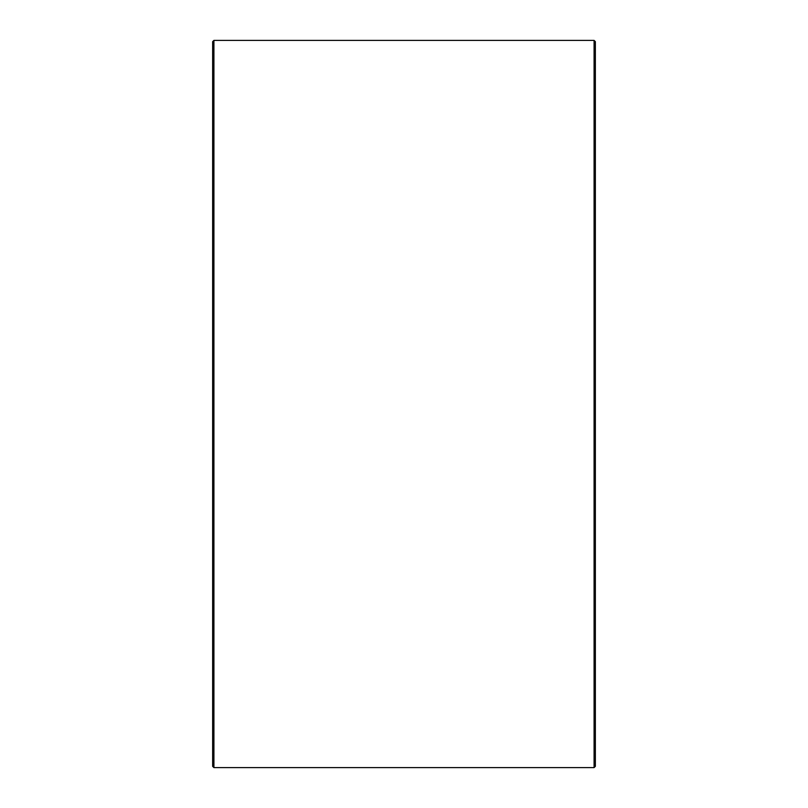 <?xml version="1.0" encoding="UTF-8"?>
<svg xmlns="http://www.w3.org/2000/svg" width="808" height="808" viewBox="0 0 808 808"><rect width="100%" height="100%" fill="white"/><g stroke="black" fill="none" stroke-linecap="round" stroke-linejoin="round"><path stroke-width="1.21" d="M212.635 766.327L212.635 41.673L213.908 40.4L213.908 767.6L212.635 766.327M594.092 40.4L595.365 41.673L595.365 766.327L594.092 767.6L594.092 40.4L213.908 40.4M594.092 767.6L213.908 767.6"/></g></svg>
